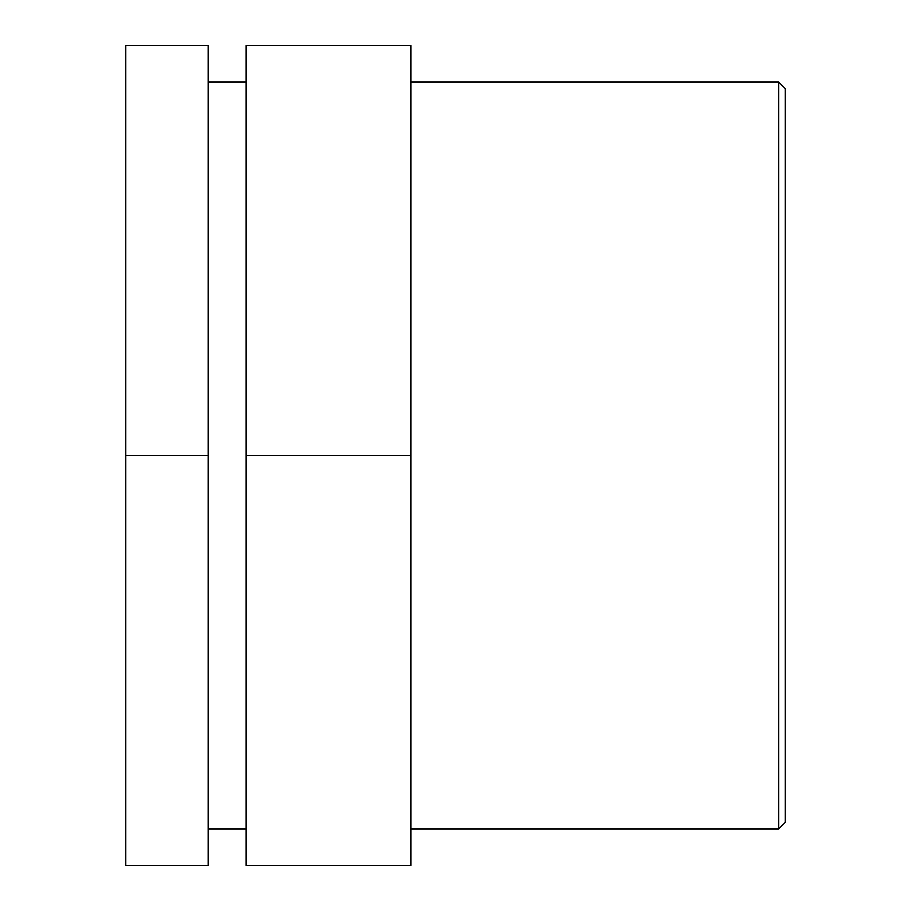 <?xml version="1.0" encoding="UTF-8"?>
<svg xmlns="http://www.w3.org/2000/svg" width="911" height="911" viewBox="0 0 911 911"><rect width="100%" height="100%" fill="white"/><g stroke="black" fill="none" stroke-linecap="round" stroke-linejoin="round"><path stroke-width="1.37" d="M208.198 455.5L208.198 865.45L125.752 865.45L125.752 45.55L208.198 45.55L208.198 455.5L125.752 455.5M410.941 455.5L410.941 865.45L246.072 865.45L246.072 45.55L410.941 45.55L410.941 455.5L246.072 455.5M778.643 82.001L778.643 828.999L785.248 822.405L785.248 88.595L778.643 82.001L410.941 82.001M208.198 82.001L246.072 82.001M410.941 828.999L778.643 828.999M208.198 828.999L246.072 828.999"/></g></svg>
